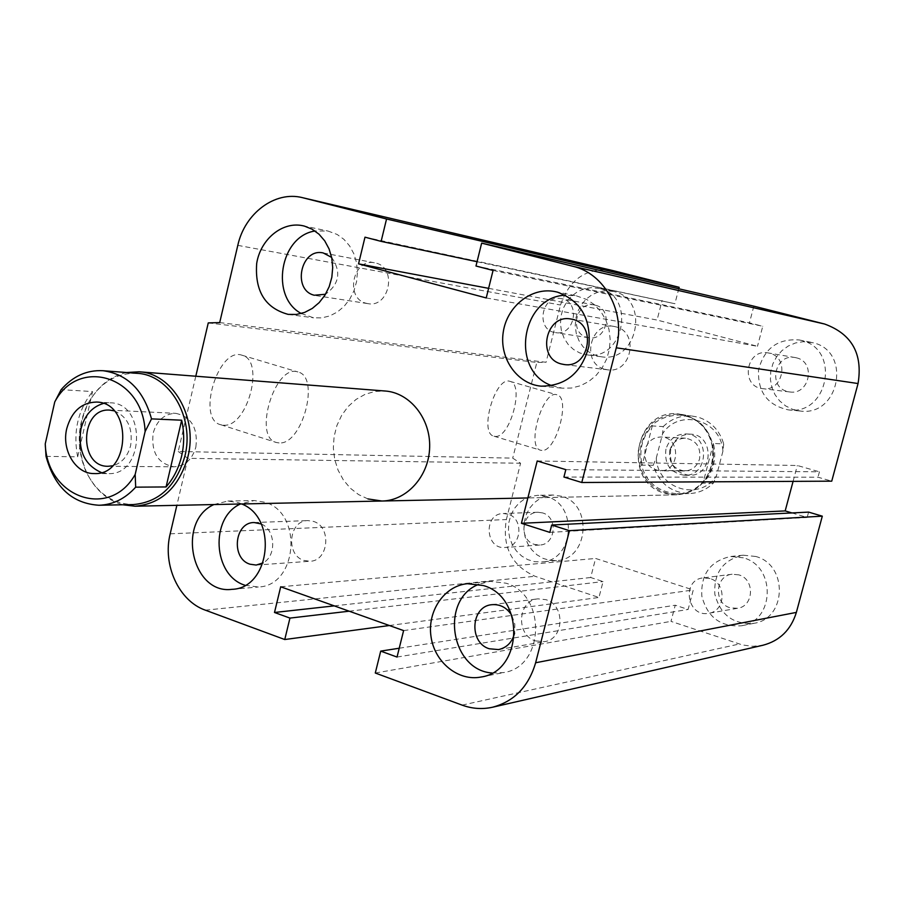 <?xml version="1.0" encoding="UTF-8"?>
<svg xmlns="http://www.w3.org/2000/svg" width="905" height="905" viewBox="0 0 905 905"><rect width="100%" height="100%" fill="white"/><g stroke="black" fill="none" stroke-linecap="round" stroke-linejoin="round"><path stroke-width="0.68" stroke-dasharray="4.53 3.39" d="M664.904 493.304L675.956 494.831C698.015 492.15 710.516 479.017 713.457 455.441C711.907 431.73 700.199 417.884 678.331 413.902C634.303 408.528 621.95 482.444 664.904 493.304M367.95 498.927L358.606 494.605L350.28 488.168L343.346 479.899L338.074 470.17L334.692 459.401L333.345 448.043L334.092 436.606L336.886 425.565L341.626 415.406L348.097 406.56L356.05 399.422L365.134 394.309L374.953 391.446L385.089 391.005M709.995 578.555L703.128 577.91C681.137 579.8 687.019 617.742 708.66 613.285C725.731 611.327 726.828 582.978 709.995 578.555M738.774 574.856L732.122 574.234C715.154 575.478 713.434 603.262 730.03 607.753L737.485 608.307C754.035 606.407 755.098 579.098 738.774 574.856M755.732 556.473L743.209 555.195C723.197 559.675 713.728 572.65 714.814 594.144C720.357 615.015 733.401 624.733 753.967 623.307C786.762 618.794 788.187 564.709 755.732 556.473M743.31 557.808L730.607 556.496C710.312 561.043 700.719 574.234 701.816 596.078C707.427 617.3 720.663 627.199 741.512 625.762C774.759 621.192 776.207 566.179 743.31 557.808M769.567 353.222L768.175 352.927C745.924 348.278 739.973 386.695 762.621 388.652C783.13 392.159 789.941 357.588 769.567 353.222M796.468 357.837L795.133 357.554C774.985 353.222 767.451 387.001 787.508 391.514L789.748 391.956C809.613 395.338 816.208 362.057 796.468 357.837M812.713 342.678L803.188 341.694L795.472 342.972L788.232 346.038L781.841 350.71L776.626 356.74L772.87 363.821L770.766 371.559L770.427 379.546L771.852 387.374L774.985 394.625L779.658 400.915L785.631 405.915L792.588 409.343L800.167 411.017C839.704 416.832 851.944 350.846 812.713 342.678M801.106 340.382L799.319 339.975C777.881 338.357 764.295 348.278 758.571 369.76C757.519 391.91 767.451 405.282 788.379 409.886C828.482 415.791 840.903 348.663 801.106 340.382M562.344 298.865L561.417 298.65C541.473 294.035 535.138 330.246 555.444 332.599C574.245 336.445 581.134 302.87 562.344 298.865M595.343 305.2L594.449 304.996C576.01 300.63 568.702 333.289 587.153 337.407L588.646 337.723C606.916 341.457 613.613 309.091 595.343 305.2M613.895 291.523L605.705 290.663L598.714 291.817L592.119 294.668L586.248 299.035L581.406 304.68L577.854 311.331L575.761 318.617L575.229 326.185L576.293 333.617L578.906 340.552L582.922 346.615L588.137 351.491L594.291 354.93L601.067 356.728C637.595 363.561 650.401 299.091 613.895 291.523M599.585 288.503L591.293 287.632L584.223 288.819L577.537 291.704L571.598 296.15L566.7 301.897L563.091 308.65L560.976 316.06L560.433 323.741L561.519 331.298L564.154 338.334L568.216 344.5L573.51 349.454L579.743 352.939L586.598 354.771C623.59 361.706 636.566 296.173 599.585 288.503M507.988 514.176L503.259 513.52C483.27 513.418 485.148 549.618 505.035 547.48C521.608 547.254 524.165 518.395 507.988 514.176M542.525 512.897L537.921 512.264C521.585 511.992 518.599 540.115 534.504 544.403L539.663 545.036C555.783 544.81 558.261 516.97 542.525 512.897M561.654 496.268L553 495.024L546.213 495.997L539.821 498.644L534.176 502.807L529.561 508.271L526.201 514.753L524.289 521.914L523.905 529.38L525.07 536.767L527.728 543.69L531.755 549.799L536.925 554.776L542.989 558.351L549.64 560.331L556.507 560.614C588.635 559.629 593.103 504.198 561.654 496.268M546.677 496.562L537.921 495.295L531.043 496.291L524.572 498.972L518.859 503.214L514.176 508.768L510.782 515.341L508.848 522.615L508.452 530.206L509.639 537.706L512.332 544.742L516.404 550.953L521.642 556.009L527.773 559.641L534.493 561.654L541.45 561.937C573.985 560.953 578.51 504.628 546.677 496.562M261.217 523.972C275.516 529.617 276.817 555.715 263.129 562.876M303.91 560.444L309.94 561.27C328.843 561.077 331.818 526.484 313.356 521.382L307.972 520.59C288.842 520.228 285.301 555.048 303.91 560.444M331.66 257.416C341.445 271.76 339.386 284.046 325.495 294.261M366.152 303.254L367.939 303.639C389.467 308.062 397.408 267.699 375.869 263.095L374.817 262.857C353.097 257.676 344.443 298.311 366.152 303.254M604.868 369.263L607.594 369.806C631.554 373.901 639.541 331.943 615.728 326.818L614.11 326.456C589.811 321.207 580.705 363.719 604.868 369.263M511.97 615.717L514.843 624.178L514.583 633.104M535.409 640.898L544.335 641.668C564.211 639.45 565.535 605.117 545.953 599.676L537.966 598.85C517.649 600.287 515.545 635.084 535.409 640.898M492.082 673.015L503.44 672.607C544.889 667.109 546.835 594.427 505.838 583.159L490.058 581.349L478.836 584.302M551.971 385.7L562.469 388.211L571.541 388.019L580.444 385.745L588.782 381.458L596.157 375.36L602.232 367.713L606.723 358.866L609.404 349.228L610.174 339.239L608.963 329.363L605.864 320.065L600.999 311.761L594.608 304.849L586.994 299.623L576.259 295.799L565.433 295.188M301.274 313.503L313.628 317.825L321.75 317.893L329.782 315.924L337.373 312.01L344.138 306.32L349.771 299.125L353.991 290.743L356.593 281.579L357.452 272.066L356.536 262.654L353.866 253.796L349.602 245.9L343.934 239.35L337.135 234.452L328.074 231.069L315.008 231.001M213.885 504.56L227.879 501.031L238.615 502.728L241.748 503.972M245.051 585.275L258.287 587.006C297.666 586.033 303.333 512.705 264.78 502.207L254.203 500.544L240.413 503.995M223.49 425.192C247.45 427.816 265.391 360.167 241.974 355.224C218.263 346.445 196.057 419.66 220.888 424.773L223.49 425.192M279.068 442.93L276.534 442.534C252.495 437.726 275.041 363.403 297.949 371.978C320.596 376.661 302.281 445.237 279.068 442.93M495.227 436.402C510.16 438.325 524.719 384.093 509.956 381.356C495.329 375.745 478.564 433.495 494.017 436.21L495.227 436.402M541.903 450.43L540.738 450.26C525.862 447.737 542.864 389.32 556.903 394.784C571.089 397.34 556.281 452.149 541.903 450.43M195.797 376.22L178.206 451.493L512.716 458.134L520.579 463.247L506.359 519.549C502.004 546.711 511.563 565.614 535.025 576.27L598.952 597.47L603.058 581.576L590.682 577.514L595.592 558.453L693.264 589.97L688.128 609.45L675.243 605.219L670.99 621.373L742.564 644.982L752.745 646.306L762.915 645.254M208.263 322.904L536.823 362.441L512.716 458.134M219.7 322.587L546.066 362.294L536.823 362.441M178.206 451.493L187.878 458.326L520.579 463.247M187.878 458.326L176.86 505.341M477.048 261.726L674.904 303.718L678.761 288.774M364.987 237.178L674.904 303.718M349.172 611.192L603.058 581.576M488.621 288.344L657.064 320.042L662.121 300.449M334.239 605.875L590.682 577.514M486.223 297.949L757.485 346.298L657.064 320.042M280.697 586.779L595.592 558.453M493.055 270.448L762.768 326.264L757.485 346.298M403.607 630.593L693.264 589.97M475.985 266.013L749.453 322.847L762.768 326.264M397.035 657.053L688.128 609.45M399.229 648.229L675.243 605.219M375.292 673.015L670.99 621.373M563.928 477.048L817.984 477.207L831.74 481.166M565.817 469.65L819.432 471.822L817.984 477.207M537.219 460.973L797.328 465.498L819.432 471.822M549.821 532.389L807.17 517.468L791.977 512.943M808.606 512.106L807.17 517.468M389.388 625.525L598.952 597.47M612.289 270.448C586.813 267.303 569.562 278.819 560.523 305.019L546.066 362.294M793.085 481.37L797.328 465.498M753.842 306.161L749.453 322.847M653.184 465.272L656.272 458.1C657.494 489.096 699.712 502.015 716.443 475.804L713.389 483.1C706.42 489.786 698.287 493.27 688.954 493.564C670.967 492.637 659.044 483.213 653.184 465.272L642.143 465.113L652.29 425.927C642.154 437.047 638.76 450.102 642.143 465.113M656.272 458.1L662.55 433.891L663.229 426.606L652.29 425.927M713.389 483.1L702.981 483.168C713.412 471.991 716.884 458.756 713.412 443.461L723.706 443.914L722.903 451.278C721.398 419.615 678.603 407.782 662.55 433.891M663.229 426.606C671.148 418.868 680.503 415.305 691.284 415.915L697.981 417.115C710.945 421.244 719.52 430.18 723.706 443.914M686.216 416.221C726.772 425.429 718.468 495.273 677.087 493.802C653.874 491.358 641.362 477.84 639.552 453.235C642.833 428.789 656.125 416.04 679.44 415.01L686.216 416.221M713.412 443.461L702.981 483.168M722.903 451.278L716.443 475.804M645.107 449.434C643.636 461.754 648.647 468.869 660.152 470.792C680.074 471.856 681.114 437.138 661.159 437.002C653.116 437.194 647.765 441.335 645.107 449.434M669.802 450.26C668.365 462.217 673.263 469.129 684.485 470.996C692.042 470.566 697.065 466.55 699.565 458.937C701.036 447.251 696.341 440.339 685.47 438.19C677.607 438.371 672.392 442.387 669.802 450.26M670.729 449.299C668.931 464.344 675.107 472.998 689.259 475.283C713.559 476.471 714.814 434.457 690.492 434.174C680.583 434.355 673.999 439.4 670.729 449.299M665.944 449.129C664.146 464.265 670.345 472.976 684.565 475.272C708.977 476.471 710.244 434.208 685.798 433.914C675.843 434.106 669.225 439.174 665.944 449.129M685.854 415.191L678.954 413.947C655.005 414.999 641.34 428.076 637.968 453.19C639.835 478.462 652.686 492.331 676.533 494.82C694.61 493.372 706.635 483.474 712.62 465.125C716.59 440.531 707.665 423.891 685.854 415.191M46.031 456.358L77.66 456.821L92.57 391.571L61.155 389.636M77.66 456.821C72.886 431.923 77.853 410.18 92.57 391.571M137.141 373.335C116.213 372.702 99.799 382.826 87.921 403.687C77.083 425.904 76.416 448.428 85.896 471.267C96.518 492.818 112.288 503.915 133.216 504.571M114.087 410.836C127.56 416.583 133.08 428.156 130.648 445.554C127.696 456.516 121.655 463.269 112.525 465.804M195.876 447.093C198.048 427.997 191.328 416.741 175.706 413.336C164.427 413.709 156.916 420.293 153.171 433.11C151.033 452.557 158.013 463.79 174.088 466.81C184.959 466.12 192.222 459.548 195.876 447.093M101.326 472.534L108.238 473.609C144.495 475.691 146.689 402.974 110.376 402.815L103.306 403.483M126.61 372.521C110.387 376.175 97.706 386.288 88.566 402.895C77.479 425.644 76.789 448.71 86.495 472.093C94.663 489.288 106.767 500.182 122.82 504.775M237.8 245.357L560.523 305.019M170.185 533.814L506.359 519.549M205.356 610.174L535.025 576.27M462.104 705.119L739.261 644.021M675.956 494.831L381.921 501.019M678.377 413.902L678.954 413.947M732.122 574.234L703.128 577.91M737.485 608.307L708.66 613.285M743.209 555.195L730.607 556.496M753.967 623.307L741.512 625.762M795.133 357.554L768.175 352.927M789.748 391.956L762.621 388.652M810.959 342.282L799.319 339.975M800.167 411.017L788.379 409.886M594.449 304.996L561.417 298.65M588.646 337.723L555.444 332.599M612.708 291.24L598.397 288.22M601.067 356.728L586.598 354.771M537.921 512.264L503.259 513.52M539.663 545.036L505.035 547.48M553 495.024L537.921 495.295M556.507 560.614L541.45 561.937M254.169 522.536L307.972 520.59M256.183 565.059L309.94 561.258M323.232 252.959L374.817 262.857M316.094 295.63L367.916 303.627M570.965 319.058L614.11 326.456M564.154 364.523L607.56 369.806M491.89 604.687L537.966 598.85M498.485 649.586L544.346 641.668M481.302 676.974L503.452 672.607M467.387 583.691L490.058 581.349M541.145 386.164L562.412 388.211M555.138 291.614L576.259 295.799M288.197 314.386L313.56 317.813M302.892 225.741L328.085 231.069M232.019 589.325L258.298 587.006M227.879 501.031L254.203 500.544M241.952 355.213L297.915 371.966M220.888 424.773L276.534 442.534M509.945 381.356L556.88 394.784M494.017 436.21L540.738 450.26M677.087 493.802L688.954 493.564M679.44 415.01L691.284 415.915M685.47 438.19L661.159 437.002M684.485 470.996L660.152 470.792M690.492 434.174L685.798 433.914M689.259 475.283L684.565 475.272M108.17 466.279L174.099 466.81M109.844 410.123L175.706 413.336M96.405 402.058L110.365 402.815M94.267 473.564L108.249 473.609M676.533 494.82L527.853 497.954M85.896 471.267L86.495 472.093M87.921 403.687L88.566 402.895"/><path stroke-width="1.36" d="M385.089 391.005L385.157 391.005C409.942 392.713 430.656 418.608 429.649 447.387C428.97 476.166 406.764 500.793 381.921 501.019L367.95 498.927M263.129 562.876L256.183 565.059L249.961 564.2C230.775 558.543 234.44 522.14 254.169 522.536L261.217 523.972M325.495 294.261L314.273 295.234C291.885 290.109 300.799 247.642 323.209 252.948L331.66 257.416M561.36 363.968C536.303 358.188 545.738 313.628 570.931 319.046C597.13 322.327 590.128 368.935 564.154 364.523L561.36 363.968M514.583 633.104C512.219 642.245 506.857 647.742 498.485 649.586L489.22 648.761C468.632 642.629 470.838 606.158 491.901 604.687C500.375 604.065 507.06 607.741 511.97 615.717M483.44 585.558C525.149 597.096 523.158 671.453 480.996 677.031C458.156 681.589 434.479 662.132 431.006 636.554C427.149 611.033 444.31 585.829 467.399 583.691L483.44 585.558M478.836 584.302C439.796 599.087 450.204 670.13 492.082 673.015M557.423 292.134C580.739 300.833 591.225 318.865 588.872 346.253C581.791 372.736 565.863 386.039 541.088 386.164C517.094 384.037 499.198 358.301 503.214 332.361C506.834 306.365 531.473 286.738 555.138 291.614L557.423 292.134M565.433 295.188C520.794 296.727 509.798 371.582 551.971 385.7M304.374 226.092L312.089 229.191L318.99 234.191L324.737 240.866L329.069 248.92L331.773 257.97L332.701 267.586L331.83 277.315L329.182 286.681L324.895 295.245L319.182 302.609L312.304 308.424L304.612 312.429L296.444 314.442L288.209 314.386C265.222 308.13 254.712 291.139 256.692 263.423C260.47 239.271 282.292 221.216 302.892 225.741L304.374 226.092M315.008 231.001C279.849 236.103 269.826 297.021 301.274 313.503M241.748 503.972C278.265 518.101 270.143 588.454 231.997 589.325C191.69 594.834 176.249 521.269 213.885 504.56M240.413 503.995C209.689 517.603 212.935 575.671 245.051 585.275M176.86 505.341L170.185 533.814C162.346 564.811 178.771 600.965 205.356 610.174L284.758 639.53L289.951 618.092L274.498 612.481L280.697 586.779L403.607 630.593L397.035 657.053L380.711 651.114L375.292 673.015L462.104 705.119C472.105 708.762 482.218 709.475 492.433 707.258C514.198 701.477 528.599 686.646 535.624 662.765L569.449 530.669L551.699 525.024L549.821 532.389L521.427 523.305L537.219 460.973L565.817 469.65L563.928 477.048L581.779 482.501L616.271 347.792C626.022 312.621 604.913 273.514 572.944 266.296L481.652 243.128L475.985 266.013L493.055 270.448L486.223 297.949L358.55 263.864L364.987 237.178L381.129 241.375L386.548 218.999L302.428 197.652C274.962 190.593 244.712 213.388 237.8 245.357L219.7 322.587L208.263 322.904L195.797 376.22M386.548 218.999L679.146 287.315L612.911 270.595L302.428 197.652M381.129 241.375L477.048 261.726M284.758 639.53L389.388 625.525M289.951 618.092L349.172 611.192M358.55 263.864L488.621 288.344M274.498 612.481L334.239 605.875M481.652 243.128L753.842 306.161L824.659 324.035C851.82 333.968 862.951 353.798 858.053 383.539L831.74 481.166L581.779 482.501M380.711 651.114L399.229 648.229M569.449 530.669L822.306 516.167L808.606 512.106L551.699 525.024M521.427 523.305L785.178 510.918L793.085 481.37M492.433 707.258L762.915 645.254C779.827 640.797 790.97 629.846 796.366 612.402L822.306 516.167M791.977 512.943L785.178 510.918M678.761 288.774L679.146 287.315M166.068 486.947L135.682 487.162L135.173 474.446L145.117 431.549L151.52 418.879L181.667 420.203L166.068 486.947C173.545 478.428 178.715 468.179 181.6 456.199C184.349 444.163 184.371 432.171 181.667 420.203M151.52 418.879C143.499 390.157 127.311 374.093 102.978 370.711C86.869 369.862 72.932 376.175 61.155 389.636L54.753 401.944L45.25 443.857L46.031 456.358C54.492 487.241 72.129 503.531 98.95 505.25C112.899 504.798 125.139 498.768 135.682 487.162M54.753 401.944C78.599 356.513 142.933 376.061 145.117 431.549M135.173 474.446C109.528 520.194 46.721 497.32 45.25 443.857M66.778 428.529C71.699 411.334 81.586 402.51 96.416 402.058C132.956 402.205 130.739 475.668 94.256 473.564C75.794 474.096 61.302 450.09 66.778 428.529M98.95 505.25L133.216 504.571C158.918 502.332 176.136 486.234 184.869 456.244C194.88 417.601 169.699 374.636 137.141 373.335L102.978 370.711M112.525 465.804L108.159 466.279C78.249 467.195 80.047 407.363 109.856 410.123L114.087 410.836M103.306 403.483C91.959 406.922 84.504 415.429 80.93 429.015C77.864 450.52 84.663 465.023 101.326 472.534M122.82 504.775L135.049 506.212C161.362 503.904 178.986 487.41 187.923 456.731C198.184 417.16 172.403 373.165 139.076 371.797L126.61 372.521M303.209 197.844L612.911 270.595M572.944 266.296L824.659 324.035M616.271 347.792L858.053 383.539M535.624 662.765L796.366 612.402M385.213 391.017L139.076 371.797M527.853 497.954L135.049 506.212"/></g></svg>
